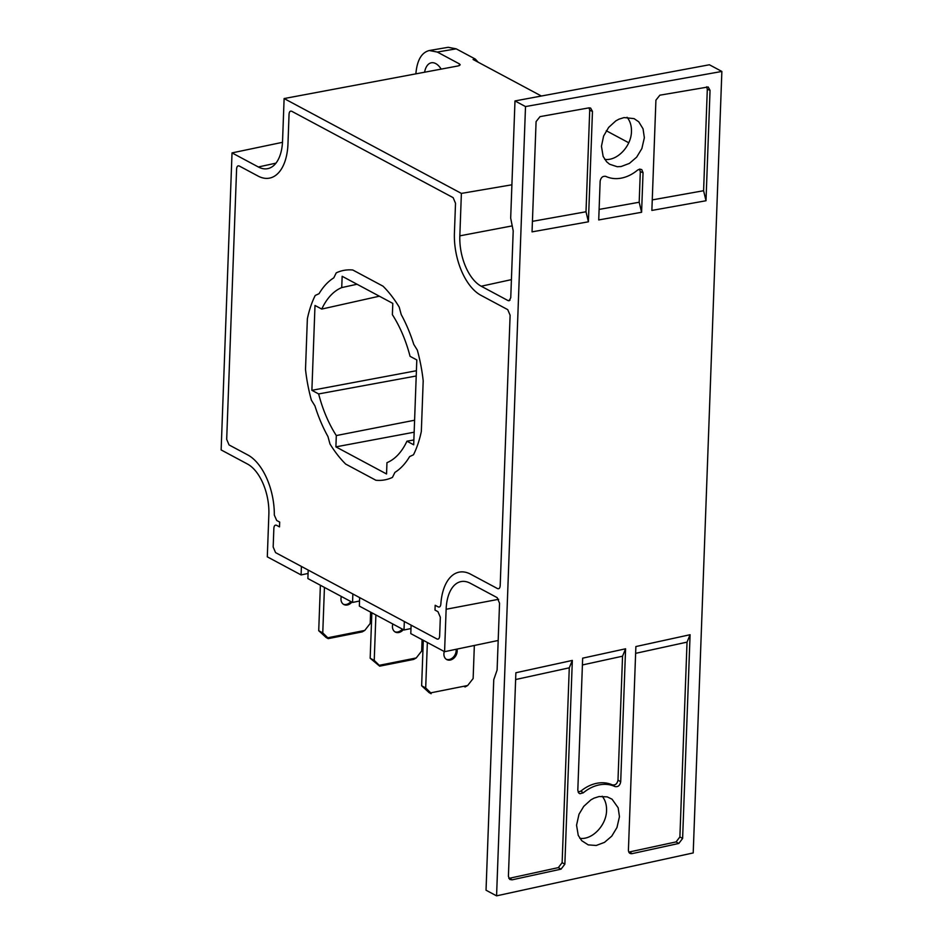 <?xml version="1.0" encoding="UTF-8"?>
<svg xmlns="http://www.w3.org/2000/svg" width="943" height="943" viewBox="0 0 943 943"><rect width="100%" height="100%" fill="white"/><g stroke="black" fill="none" stroke-linecap="round" stroke-linejoin="round"><path stroke-width="1.41" d="M640.309 171.709L643.043 172.652L641.77 169.61L639.755 169.103L637.586 170.094A38.38 29.622 118.1 0 1 606.443 176.671A38.38 29.622 118.1 0 1 605.866 176.412C602.825 175.834 600.915 177.425 600.149 181.186L598.722 219.943L641.594 212.269L639.189 202.25L640.309 171.709L639.507 169.139M578.118 792.049L580.912 791.083A38.616 29.799 -61.9 0 1 612.302 784.871C615.331 785.425 617.229 783.833 617.995 780.085L622.545 656.198L625.586 648.796L620.706 781.782L617.995 780.085M612.302 784.871L614.977 786.556C618.03 787.146 619.94 785.543 620.706 781.782M625.586 648.796L582.656 658.167L577.811 790.281L578.778 793.051L579.933 793.723L583.269 792.839L580.912 791.083M614.977 786.556A38.38 29.622 118.1 0 0 583.269 792.839M643.043 172.652L641.594 212.269M651.872 210.43L655.915 100.17L659.864 95.184L708.181 86.98L710.044 90.339L706.001 200.753L651.872 210.43M589.717 110.284L592.463 111.38L590.589 108.021L588.951 107.867L540.033 116.626L536.084 121.612L532.041 231.872L588.408 221.794L586.004 211.762L532.43 221.346L586.004 211.762L589.717 110.284L589.045 107.856M706.637 86.815L707.309 89.243L703.596 190.722L652.261 199.904L703.596 190.722L706.001 200.753M639.189 202.25L599.111 209.417L639.189 202.238M510.045 300.145L508.065 300.593L509.137 300.77L510.752 297.705L513.204 230.882L510.682 218.104L514.984 100.936L709.395 64.772L721.866 71.444L693.211 852.932L496.572 895.85L525.51 106.571L721.866 71.444M627.06 117.286C630.136 121.022 631.598 125.773 631.456 131.525C631.303 146.401 616.899 161.359 604.675 159.332M592.463 111.38L588.408 221.794M601.445 146.259L603.131 156.42L606.597 161.736L609.579 164.212L617.205 166.722L621.119 166.522L629.382 163.41L636.666 157.151L641.865 148.558L644.352 137.737L643.043 128.826L638.776 121.836L634.097 118.629L624.054 117.58L618.95 119.172L615.838 120.869L608.671 127.388L603.603 136.04L601.445 146.259M415.863 73.86C417.054 60.269 421.533 52.49 429.301 50.521L437.304 52.054L459.43 63.9L460.196 64.796L458.286 65.904L284.114 98.555L282.558 140.99A40.643 21.842 78.8 0 1 267.918 168.608A40.643 21.842 78.8 0 1 258.358 166.982L232.025 152.896L282.499 142.322M284.114 98.555L461.386 193.409L511.908 184.793M478.172 62.203L475.296 59.055L473.08 59.48L541.329 95.997M606.278 130.747L628.769 142.782M475.296 59.055L456.188 48.836L448.184 47.303L429.301 50.521M628.792 852.095L676.072 841.91L678.795 843.455L632.058 853.651C629.759 853.886 628.557 852.72 628.415 850.162L635.877 646.556L690.087 634.722L687.046 642.124L635.629 653.346M569.277 667.821L572.33 660.418L515.88 672.748L508.407 876.353L509.739 879.43L512.049 879.843L509.715 878.216L558.315 867.619L562.134 862.656L569.277 667.821L515.621 679.538M582.409 664.956L622.545 656.198M508.784 878.287L509.715 878.216M676.072 841.91L679.891 836.948L687.034 642.124M619.457 816.685L618.148 807.774L612.054 799.204L607.221 796.87L599.159 796.529L594.055 798.132L590.943 799.829L583.764 806.336L579.014 814.21L576.55 825.196L578.248 835.368L581.713 840.685L588.243 844.881L596.212 845.482L604.487 842.37L611.783 836.111L616.97 827.518L619.457 816.685M572.33 660.418L564.857 864.189L562.134 862.656M558.315 867.619L561.038 869.151L564.857 864.189M561.038 869.151L512.049 879.843M678.795 843.455L682.614 838.48L690.087 634.722M602.176 796.234C605.241 799.982 606.703 804.721 606.561 810.473C606.408 825.349 592.015 840.307 579.792 838.28M308.196 570.067L307.878 578.554L352.552 602.459L352.859 593.972L308.196 570.067M359.648 597.603L359.342 606.09L404.005 629.995L404.323 621.508L359.648 597.603M308.066 573.462L301.088 574.924L301.406 566.437L275.556 552.61L436.951 638.965L411.113 625.138L410.794 633.625L444.577 651.696L446.133 609.261A40.643 21.842 78.8 0 1 461.257 581.548A40.643 21.842 78.8 0 1 470.333 583.269L497.173 597.638L499.554 603.225L497.102 670.049L493.755 679.691L486.034 890.216L496.572 895.85M498.187 640.474L444.577 651.696M410.983 628.533L404.005 629.995M359.531 600.997L352.552 602.459M301.088 574.924L267.305 556.841L268.861 514.406A40.643 21.842 78.8 0 0 247.467 464.027L221.133 449.929L232.025 152.896M399.219 307.112L401.211 314.549A103.412 55.566 78.8 0 1 413.753 344.348L417.325 350.112A106.724 57.346 78.8 0 1 423.195 380.783L421.332 431.446A106.724 57.346 78.8 0 1 413.482 454.785L409.639 456.577A103.412 55.566 78.8 0 1 394.928 472.384L392.441 477.394A106.724 57.346 78.8 0 1 375.903 480.258L345.668 464.074A106.724 57.346 78.8 0 1 329.979 443.964L327.952 436.55A103.412 55.566 78.8 0 1 314.938 405.903L311.367 400.138A106.724 57.346 78.8 0 1 305.508 369.467L307.359 318.805A106.724 57.346 78.8 0 1 315.21 295.477L319.052 293.686A103.412 55.566 78.8 0 1 333.775 277.867L336.25 272.857A106.724 57.346 78.8 0 1 352.788 270.004L383.023 286.177A106.724 57.346 78.8 0 1 399.219 307.112A106.724 57.346 -101.2 0 0 383.023 286.177L352.788 270.004A106.724 57.346 -101.2 0 0 336.25 272.857L333.775 277.867A103.412 55.566 -101.2 0 0 319.052 293.686L315.21 295.477A106.724 57.346 -101.2 0 0 307.359 318.805L305.508 369.467A106.724 57.346 -101.2 0 0 311.367 400.138L314.938 405.903A103.412 55.566 -101.2 0 0 327.952 436.55L329.979 443.964A106.724 57.346 -101.2 0 0 345.668 464.074L375.903 480.258A106.724 57.346 -101.2 0 0 392.441 477.394L394.928 472.384A103.412 55.566 -101.2 0 0 409.639 456.577L413.482 454.785A106.724 57.346 -101.2 0 0 421.332 431.446L423.195 380.783A106.724 57.346 -101.2 0 0 417.325 350.112L413.753 344.348A103.412 55.566 -101.2 0 0 401.211 314.549L399.219 307.112M336.309 435.56A90.764 48.765 78.8 0 1 318.64 393.938L311.885 390.319L314.997 305.461L321.752 309.068A90.764 48.765 78.8 0 1 341.731 287.591L342.156 276.287L392.795 303.387L392.382 314.691A90.764 48.765 78.8 0 1 410.064 356.324L416.806 359.931L413.694 444.801L406.952 441.183A90.764 48.765 78.8 0 1 386.96 462.671L386.547 473.975L335.897 446.864L336.309 435.56L414.59 420.224M424.586 72.222A19.414 10.432 78.8 0 1 431.175 62.816A19.414 10.432 78.8 0 1 441.194 69.11M525.51 106.571L514.984 100.936M508.065 300.593L481.225 286.224A40.643 21.842 78.8 0 1 459.83 235.844L461.386 193.409M273.175 547.011L275.556 552.61L273.175 547.011L273.871 528.198L273.175 547.011M276.558 525.31C275.014 524.744 274.118 525.711 273.871 528.198C274.118 525.711 275.014 524.744 276.558 525.31L279.517 526.889L276.558 525.31M279.694 522.08L279.517 526.889L279.694 522.08L276.7 520.477L279.694 522.08M274.319 515.078L276.7 520.477L274.319 515.078A50.285 27.017 78.8 0 0 247.809 454.962A50.285 27.017 78.8 0 1 274.319 515.078M229.066 444.943L247.809 454.962L229.066 444.943L226.685 439.344L236.599 168.903L226.685 439.344L229.066 444.943M239.286 166.015C237.742 165.449 236.846 166.416 236.599 168.903C236.846 166.416 237.742 165.449 239.286 166.015L258.028 176.046L239.286 166.015M287.969 143.878A50.285 27.017 78.8 0 1 258.028 176.046A50.285 27.017 78.8 0 0 287.969 143.878L289.053 114.174L287.969 143.878M291.741 111.286C290.196 110.72 289.301 111.687 289.053 114.174C289.301 111.687 290.196 110.72 291.741 111.286L453.135 197.653L291.741 111.286M455.516 203.252L453.135 197.653L455.516 203.252L454.42 232.945L455.516 203.252M480.895 295.289A50.285 27.017 78.8 0 1 454.42 232.945A50.285 27.017 78.8 0 0 480.895 295.289L507.735 309.646L480.895 295.289M510.116 315.245L507.735 309.646L510.116 315.245L500.191 585.686L510.116 315.245M497.503 588.573C499.047 589.139 499.943 588.173 500.191 585.686C499.943 588.173 499.047 589.139 497.503 588.573L470.663 574.216L497.503 588.573M440.841 604.18A50.285 27.017 78.8 0 1 470.663 574.216A50.285 27.017 78.8 0 0 440.841 604.18C440.546 606.538 439.662 607.445 438.165 606.868C439.662 607.445 440.546 606.538 440.841 604.18M435.171 605.276L438.165 606.868L435.171 605.276L434.994 610.086L435.171 605.276M437.953 611.665L434.994 610.086L437.953 611.665L440.334 617.264L437.953 611.665M439.638 636.077L440.334 617.264L439.638 636.077C439.391 638.564 438.495 639.531 436.951 638.965C438.495 639.531 439.391 638.564 439.638 636.077M632.058 853.651L629.724 852.024M357.02 284.244L341.731 287.591M321.752 309.068L379.357 296.196M311.885 390.319L416.405 370.729M416.217 375.998L318.64 393.938M406.952 441.183L413.871 439.98M335.897 446.864L414.154 432.2M430.703 692.846L431.116 693.706L429.1 692.622L421.639 685.773L425.694 687.942L430.703 692.846L467.681 685.502L465.111 686.952L463.826 686.268M423.301 640.309L421.639 685.773M474.341 645.46L473.138 678.524L467.681 685.502M427.356 642.478L425.694 687.942M456.99 649.102A8.027 6.2 -61.9 0 1 457.178 651.189A8.027 6.2 -61.9 0 1 449.269 660.159A8.027 6.2 -61.9 0 1 444.271 651.53M456.106 649.291A8.027 6.2 -61.9 0 1 456.164 650.646A8.027 6.2 -61.9 0 1 446.263 659.275M413.659 659.416L416.228 657.966L379.239 665.31L374.23 660.406L370.175 658.249L379.664 666.171L413.659 659.416L412.374 658.733M379.239 665.31L379.664 666.171M371.848 612.785L370.175 658.249M422.087 639.66L421.674 650.988L416.228 657.966M375.892 614.954L374.23 660.406M403.356 629.641A8.027 6.2 -61.9 0 1 395.294 632.046A8.027 6.2 -61.9 0 1 392.818 623.995M402.343 629.099A8.027 6.2 -61.9 0 1 394.799 631.751M362.195 631.893L364.764 630.431L327.787 637.774L322.765 632.883L318.722 630.714L326.172 637.551L328.199 638.635L362.195 631.893L360.91 631.197M327.787 637.774L328.199 638.635M320.384 585.249L318.722 630.714M370.623 612.125L370.21 623.453L364.764 630.431M324.439 587.418L322.765 632.883M351.904 602.106A8.027 6.2 -61.9 0 1 343.83 604.51A8.027 6.2 -61.9 0 1 341.354 596.471M350.89 601.563A8.027 6.2 -61.9 0 1 343.335 604.215M437.304 52.054L456.188 48.836M446.133 609.261L498.658 599.288M459.43 63.9L459.359 65.597M258.358 166.982L275.981 163.139M682.614 838.48L679.891 836.948M707.309 89.243L710.044 90.339M481.225 286.224L511.412 279.635M459.83 235.844L512.285 225.872M606.443 176.671L605.595 176.294"/></g></svg>
